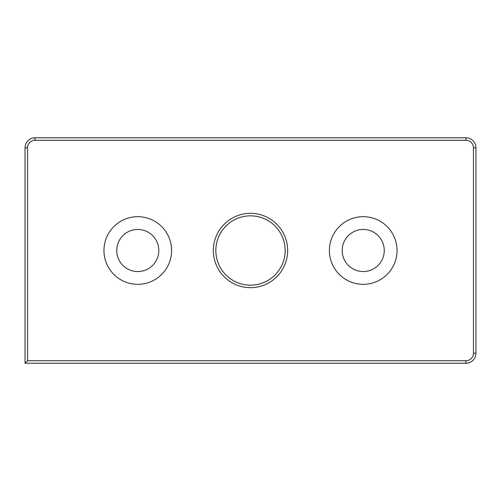 <?xml version="1.0" encoding="UTF-8"?>
<svg xmlns="http://www.w3.org/2000/svg" width="501" height="501" viewBox="0 0 501 501"><rect width="100%" height="100%" fill="white"/><g stroke="black" fill="none" stroke-linecap="round" stroke-linejoin="round"><path stroke-width="0.75" d="M475.95 353.205L475.95 147.795A10.02 10.02 0 0 0 465.93 137.775L35.07 137.775A10.02 10.02 0 0 0 25.05 147.795L25.05 363.225L465.93 363.225A10.02 10.02 0 0 0 475.95 353.205L473.445 353.205A7.515 7.515 0 0 1 465.93 360.72L27.555 360.72L25.05 363.225M285.157 250.5A34.657 34.657 0 0 1 250.5 285.157A34.657 34.657 0 0 1 215.843 250.5A34.657 34.657 0 0 1 250.5 215.843A34.657 34.657 0 0 1 285.157 250.5M27.555 360.72L27.555 147.795A7.515 7.515 0 0 1 35.07 140.28L465.93 140.28A7.515 7.515 0 0 1 473.445 147.795L473.445 353.205M287.662 250.5A37.162 37.162 0 0 0 231.919 218.317A37.162 37.162 0 0 0 231.919 282.683A37.162 37.162 0 0 0 287.662 250.5M397.042 250.5A33.817 33.817 0 0 1 346.316 279.79A33.817 33.817 0 0 1 346.316 221.21A33.817 33.817 0 0 1 397.042 250.5M171.593 250.5A33.817 33.817 0 0 1 120.866 279.79A33.817 33.817 0 0 1 120.866 221.21A33.817 33.817 0 0 1 171.593 250.5M342.183 250.5A21.042 21.042 0 0 0 373.746 268.724A21.042 21.042 0 0 0 373.746 232.276A21.042 21.042 0 0 0 342.183 250.5M116.733 250.5A21.042 21.042 0 0 0 148.296 268.724A21.042 21.042 0 0 0 148.296 232.276A21.042 21.042 0 0 0 116.733 250.5M465.93 363.225L465.93 360.72M25.05 147.795L27.555 147.795M35.07 140.28L35.07 137.775M465.93 140.28L465.93 137.775M473.445 147.795L475.95 147.795"/></g></svg>
